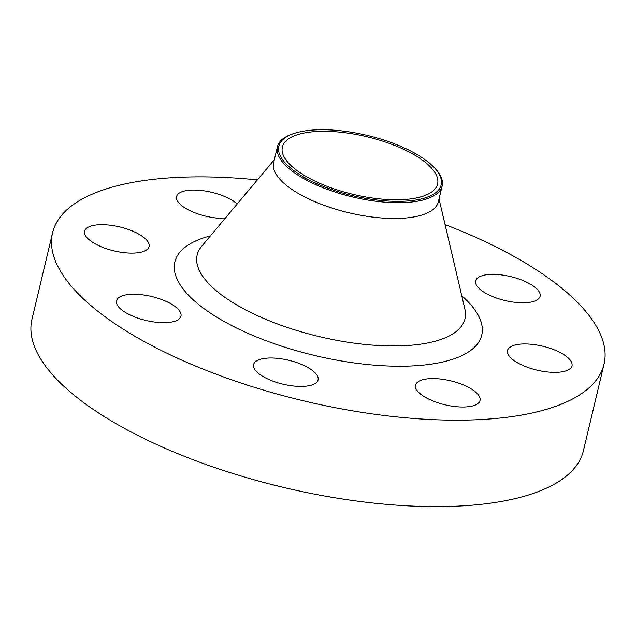 <?xml version="1.0" encoding="UTF-8"?>
<svg xmlns="http://www.w3.org/2000/svg" width="636" height="636" viewBox="0 0 636 636"><rect width="100%" height="100%" fill="white"/><g stroke="black" fill="none" stroke-linecap="round" stroke-linejoin="round"><path stroke-width="0.95" d="M237.18 203.989A33.128 12.307 13.4 0 0 235.733 202.757A33.128 12.307 13.4 0 0 200.809 190.418A33.128 12.307 13.4 0 0 176.57 196.572A33.128 12.307 13.4 0 0 181.864 205.746A33.128 12.307 13.4 0 0 225.041 218.458M89.899 240.384A33.128 12.307 13.4 0 0 124.815 252.731A33.128 12.307 13.4 0 0 149.055 246.569A33.128 12.307 13.4 0 0 143.76 237.403A33.128 12.307 13.4 0 0 108.843 225.057A33.128 12.307 13.4 0 0 84.604 231.218A33.128 12.307 13.4 0 0 89.899 240.384M121.802 309.955A33.128 12.307 13.4 0 0 156.726 322.301A33.128 12.307 13.4 0 0 180.966 316.14A33.128 12.307 13.4 0 0 175.671 306.973A33.128 12.307 13.4 0 0 140.747 294.627A33.128 12.307 13.4 0 0 116.507 300.788A33.128 12.307 13.4 0 0 121.802 309.955M258.892 373.706A33.128 12.307 13.4 0 0 293.816 386.052A33.128 12.307 13.4 0 0 318.056 379.891A33.128 12.307 13.4 0 0 312.761 370.724A33.128 12.307 13.4 0 0 277.837 358.378A33.128 12.307 13.4 0 0 253.597 364.539A33.128 12.307 13.4 0 0 258.892 373.706M420.865 394.288A33.128 12.307 13.4 0 0 455.781 406.635A33.128 12.307 13.4 0 0 480.021 400.473A33.128 12.307 13.4 0 0 474.726 391.307A33.128 12.307 13.4 0 0 439.81 378.961A33.128 12.307 13.4 0 0 415.57 385.122A33.128 12.307 13.4 0 0 420.865 394.288M512.831 359.642A33.128 12.307 13.4 0 0 547.755 371.988A33.128 12.307 13.4 0 0 571.995 365.835A33.128 12.307 13.4 0 0 566.7 356.661A33.128 12.307 13.4 0 0 531.775 344.322A33.128 12.307 13.4 0 0 507.536 350.476A33.128 12.307 13.4 0 0 512.831 359.642M480.927 290.072A33.128 12.307 13.4 0 0 515.844 302.418A33.128 12.307 13.4 0 0 540.083 296.257A33.128 12.307 13.4 0 0 534.789 287.09A33.128 12.307 13.4 0 0 499.872 274.744A33.128 12.307 13.4 0 0 475.633 280.905A33.128 12.307 13.4 0 0 480.927 290.072M292.131 169.287A83.459 30.997 -166.6 0 1 294.444 133.314A83.459 30.997 -166.6 0 1 427.829 161.775A83.459 30.997 -166.6 0 1 433.005 166.322A83.459 30.997 -166.6 0 1 400.736 201.326A83.459 30.997 -166.6 0 1 292.131 169.287M433.005 166.322L433.863 167.173A84.668 31.442 -166.6 0 1 442.139 185.99A84.668 31.442 -166.6 0 1 380.193 201.731A84.668 31.442 -166.6 0 1 290.946 170.178A84.668 31.442 -166.6 0 1 277.423 146.749A84.668 31.442 -166.6 0 1 293.291 133.679L294.444 133.314M442.139 185.99L438.379 201.779A84.668 31.442 -166.6 0 1 376.433 217.512A84.668 31.442 -166.6 0 1 287.186 185.966A84.668 31.442 -166.6 0 1 273.663 162.538L277.423 146.749M445.065 224.595A283.441 105.258 -166.6 0 1 558.734 285.763A283.441 105.258 -166.6 0 1 604.025 364.213A283.441 105.258 -166.6 0 1 396.641 416.898A283.441 105.258 -166.6 0 1 97.857 311.282A283.441 105.258 -166.6 0 1 52.573 232.84A283.441 105.258 -166.6 0 1 257.405 179.885M604.025 364.213L583.427 450.654A283.441 105.258 -166.6 0 1 376.043 503.346A283.441 105.258 -166.6 0 1 77.266 397.723A283.441 105.258 -166.6 0 1 31.975 319.28L52.573 232.84M424.84 161.941A79.778 29.63 -166.6 0 1 437.584 184.019A79.778 29.63 -166.6 0 1 379.215 198.853A79.778 29.63 -166.6 0 1 295.12 169.12A79.778 29.63 -166.6 0 1 282.376 147.043A79.778 29.63 -166.6 0 1 340.745 132.216A79.778 29.63 -166.6 0 1 424.84 161.941M274.331 159.716L201.58 246.41A137.662 51.126 13.4 0 0 219.158 293.069A137.662 51.126 13.4 0 0 376.083 345.372A137.662 51.126 13.4 0 0 464.9 309.144L439.047 198.957M461.76 295.756A157.752 58.584 -166.6 0 1 409.489 366.05A157.752 58.584 -166.6 0 1 200.046 305.622A157.752 58.584 -166.6 0 1 210.421 235.876"/></g></svg>
